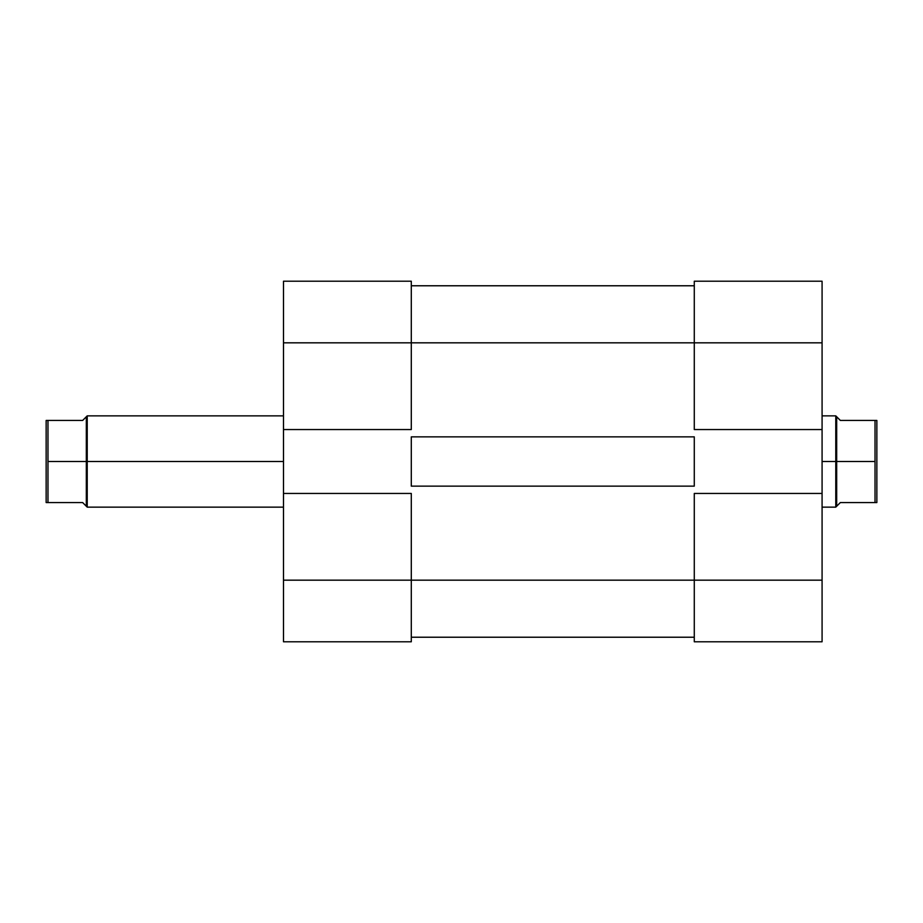 <?xml version="1.0" encoding="UTF-8"?>
<svg xmlns="http://www.w3.org/2000/svg" width="923" height="923" viewBox="0 0 923 923"><rect width="100%" height="100%" fill="white"/><g stroke="black" fill="none" stroke-linecap="round" stroke-linejoin="round"><path stroke-width="1.38" d="M411.289 580.175L283.488 580.175L283.488 493.447L411.289 493.447L411.289 580.175L411.289 493.447L283.488 493.447L283.488 641.785L411.289 641.785L411.289 580.175L283.488 580.175L283.488 641.785L411.289 641.785L411.289 580.175L694.281 580.175L411.289 580.175M411.289 281.215L283.488 281.215L283.488 493.447L283.488 342.825L411.289 342.825L411.289 281.215L283.488 281.215L283.488 342.825L411.289 342.825L411.289 429.553L411.289 281.215M411.289 429.553L283.488 429.553L411.289 429.553M694.281 637.228L411.289 637.228L694.281 637.228M411.289 436.856L694.281 436.856L694.281 486.144L411.289 486.144L411.289 436.856L694.281 436.856L694.281 486.144L411.289 486.144L411.289 436.856M694.281 342.825L411.289 342.825L694.281 342.825L694.281 429.553L822.081 429.553L822.081 342.825L694.281 342.825L694.281 429.553L822.081 429.553L822.081 281.215L694.281 281.215L694.281 342.825L822.081 342.825L822.081 281.215L694.281 281.215L694.281 342.825M694.281 285.772L411.289 285.772L694.281 285.772M822.081 641.785L694.281 641.785L822.081 641.785L822.081 429.553L822.081 493.447L694.281 493.447L694.281 641.785L694.281 580.175L822.081 580.175L822.081 493.447L694.281 493.447L694.281 580.175L822.081 580.175L822.081 641.785M87.224 461.5L283.488 461.5L87.224 461.5L87.224 415.858L87.224 461.5L86.312 461.5L87.224 461.5L87.224 507.142L87.224 461.5M86.312 416.769L86.312 461.5L47.973 461.5L47.973 502.574L82.666 502.574L86.312 506.231L86.312 416.769L82.666 420.426L46.15 420.426L46.15 502.574L82.666 502.574L86.312 506.231L86.312 461.5L47.973 461.5L47.973 420.426L47.973 502.574L46.15 502.574L46.15 420.426L82.666 420.426L87.224 415.858L283.488 415.858M835.777 461.5L822.081 461.5L835.777 461.5L835.777 507.142L835.777 461.5L836.688 461.5L835.777 461.5L835.777 415.858L835.777 461.5M822.081 415.858L835.777 415.858L836.688 416.769L836.688 461.5L875.027 461.5L875.027 420.426L876.85 420.426L876.85 502.574L875.027 502.574L875.027 461.5L875.027 502.574L840.334 502.574L836.688 506.231L836.688 461.5L875.027 461.5L875.027 420.426L840.334 420.426L836.688 416.769L836.688 506.231L840.334 502.574L876.85 502.574L876.85 420.426L840.334 420.426L837.611 417.692M836.688 506.231L835.777 507.142L822.081 507.142M283.488 507.142L87.224 507.142L86.312 506.231"/></g></svg>
